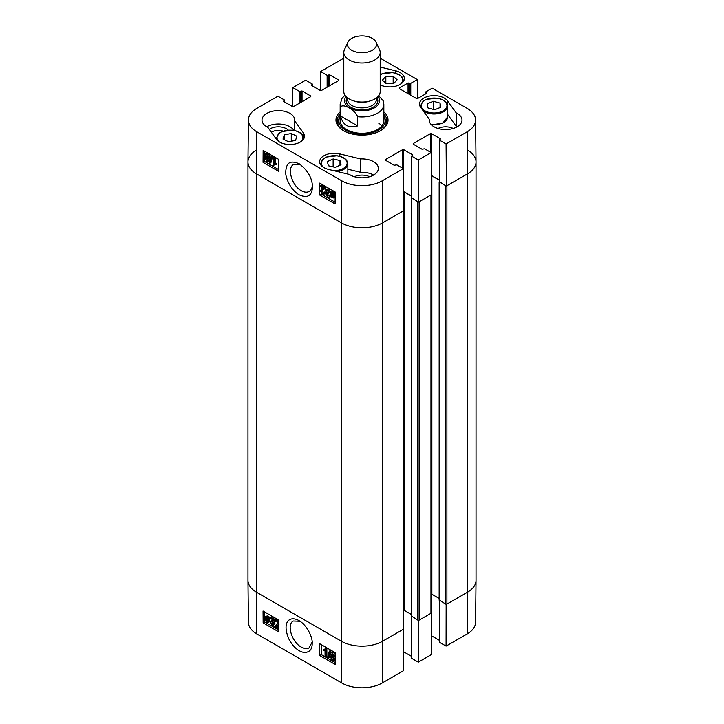 <?xml version="1.0" encoding="UTF-8"?>
<svg xmlns="http://www.w3.org/2000/svg" width="724" height="724" viewBox="0 0 724 724"><rect width="100%" height="100%" fill="white"/><g stroke="black" fill="none" stroke-linecap="round" stroke-linejoin="round"><path stroke-width="1.09" d="M278.55 628.731L274.595 626.441L277.98 623.029L276.758 621.047L275.853 620.921L275.509 621.807L274.695 621.237L275.229 620.052L276.767 620.305L278.505 622.242M276.559 620.948L275.509 621.807M275.229 620.052L276.26 619.454L278.487 620.197M278.523 624.513L275.681 626.206L278.55 627.853M276.043 625.88L276.713 625.599L278.541 626.649M270.477 621.997L271.744 624.179L272.686 624.278L273.057 623.4L271.238 621.011L271.31 620.269L272.749 619.88L271.681 618.115L270.532 618.776L269.744 618.16L270.278 617.174L271.663 617.355L273.563 620.359L272.686 621.346L273.898 623.862L273.346 625.12L271.753 624.921L269.69 621.654L270.477 621.997L271.509 621.391L273.038 623.699M272.496 620.522L272.342 619.663L271.31 620.269M271.681 618.115L270.532 618.776L271.581 618.052M270.278 617.174L272.695 616.758L274.586 619.762L273.717 620.749L274.93 623.255L273.346 625.12M274.206 620.649L272.686 621.346M271.509 621.391L269.69 621.654M268.088 618.73L267.889 621.554L266.794 621.427L265.762 620.396L268.088 618.73M268.124 618.83L266.794 619.789L268.269 621.011M267.247 620.368L266.215 620.966M266.794 619.789L265.762 620.396M267.826 618.206L265.491 619.871L265.654 617.011L267.826 618.206M266.323 616.939L266.305 618.549L265.274 619.156M266.305 618.549L266.522 619.273M268.731 617.554L269.002 620.559L268.36 622.233L266.821 622.043L265.391 620.658L264.866 621.038L264.568 618.015L265.21 616.332L266.767 616.531L268.206 617.934L269.753 616.948L270.043 617.391M268.486 618.441L269.038 618.043M269.518 617.834L270.025 619.952L269.391 621.626L268.36 622.233M265.427 620.712L264.866 621.038M265.21 616.332L267.799 615.925L269.228 617.328M332.37 653.663L331.411 654.234L332.443 653.709L333.493 655.482L332.47 656.025L331.411 654.234L332.443 653.709M333.493 655.482L332.47 656.025L333.493 655.428M332.443 653.627L333.502 655.419M332.216 656.641L333.773 659.283M331.176 657.501L331.529 656.641L332.452 656.759L333.782 659.039L333.429 659.89L332.497 659.772L331.176 657.501L332.207 656.894M330.596 653.799L331.049 652.749L332.425 652.957L334.307 655.962L333.366 656.894L334.597 659.492L334.063 660.731L332.497 660.514L330.361 657.021L331.583 655.863L330.596 653.799M331.049 652.749L333.456 652.351L335.112 654.27M334.986 656.216L333.366 656.894M335.339 655.356L334.398 656.288M334.569 656.46L335.131 657.193M335.149 660.089L334.063 660.731M331.827 655.292L330.796 655.899L331.583 655.863M329.329 651.066L329.963 651.437L328.162 658.007L327.519 657.636L329.329 651.066L330.995 650.831L329.963 651.437M330.995 650.831L329.185 657.401L328.162 658.007M325.076 656.107L325.031 650.324L323.465 650.505L323.456 649.618L325.302 648.84L325.809 649.138L325.863 656.559L325.076 656.107M325.221 648.957L323.456 649.618M324.804 649.328L326.334 648.233L326.841 648.532L325.809 649.138M326.841 648.532L326.895 655.953L325.863 656.559M264.604 611.916L264.649 617.228M264.658 618.893L264.667 620.468M264.676 620.74L264.685 621.943L278.559 629.961M321.212 644.604L321.293 654.632L335.176 662.641M319.746 655.537L319.655 643.699L335.094 652.614L335.185 664.451L319.746 655.537L321.293 654.632M263.138 622.848L263.047 611.02L278.487 619.934L278.577 631.762L263.138 622.848L264.685 621.943M312.144 642.116L309.039 647.889C306.904 649.084 304.324 648.822 301.293 647.093C291.853 642.251 286.369 624.206 293.311 621.02L300.026 621.264M298.985 620.613L298.894 620.559C289.31 615.192 281.491 622.432 289.157 639.573C293.437 647.211 298.487 651.528 304.288 652.523C309.628 652.342 312.261 649.319 312.198 643.464C312.858 637.853 307.311 625.337 298.985 620.613L298.894 620.559M256.821 633.925L341.728 682.949A28.661 16.552 0 0 0 382.272 682.949L403.368 670.768L403.684 629.056L382.589 641.238A29.114 16.806 180 0 1 341.411 641.238L256.504 592.214A29.114 16.806 180 0 1 247.97 580.431L248.423 622.332A28.661 16.552 0 0 0 256.821 633.925L256.504 592.214A29.114 16.806 180 0 1 247.97 580.331L247.97 161.977A29.114 16.806 180 0 1 256.504 150.094M446.147 604.25L446.084 646.107L439.586 642.36L439.586 641.763M446.084 646.107L467.179 633.925A28.661 16.552 0 0 0 475.577 622.332L476.03 580.431A29.114 16.806 180 0 1 467.496 592.214L446.4 604.395M418.354 620.296L418.291 662.152L431.16 654.722L431.477 613.011L418.608 620.441M439.368 640.306L431.305 635.672M418.291 662.152L411.793 658.397L411.793 657.808M411.576 656.342L403.512 651.718M271.409 132.293A8.95 5.168 180 0 1 283.048 131.135M340.162 116.347A23.123 13.349 0 0 0 339.239 118.383A24.924 14.389 0 0 0 337.23 122.609M386.77 122.609A24.924 14.389 0 0 0 384.752 118.365A23.123 13.349 0 0 0 383.838 116.347M338.027 124.926A24.055 13.883 0 0 1 338.325 121.342L339.239 118.383A23.123 13.349 0 0 0 351.583 132.646A23.123 13.349 0 0 0 378.797 129.904A23.123 13.349 0 0 0 384.761 118.383L385.675 121.342A24.055 13.883 0 0 1 385.973 124.926M340.506 118.455A21.838 12.607 0 0 0 352.163 131.931A21.838 12.607 0 0 0 377.865 129.334A21.838 12.607 0 0 0 383.494 118.455M381.829 125.958A21.838 12.607 0 0 0 378.634 123.071M457.206 126.772A16.371 9.457 0 0 0 456.183 126.22L447.694 114.464M453.206 128.465A11.493 6.634 0 0 0 438.047 128.465M373.575 175.054A16.371 9.457 0 0 0 360.67 172.312L347.855 169.226M369.575 176.747A11.493 6.634 0 0 0 354.425 176.747M293.844 130.356A16.371 9.457 0 0 0 266.794 126.772M288.27 130.085A11.493 6.634 0 0 0 286.496 128.763A11.493 6.634 0 0 0 269.31 129.37M320.47 185.398L324.723 187.851L321.257 191.317L322.461 193.308L323.366 193.435L323.728 192.539L324.533 193.1L323.972 194.303L322.433 194.05L320.442 190.819L321.384 189.272L323.619 188.104L320.47 186.276L320.47 185.398L321.501 184.819L325.755 187.272L324.723 187.851M325.755 187.272L324.623 188.439M324.832 188.738L323.058 189.661M325.655 187.851L324.081 189.073M322.705 189.797L322.289 190.729L323.7 192.828M324.533 193.1L325.565 192.521L324.75 191.951L323.728 192.539M325.565 192.521L323.972 194.303M321.384 189.272L323.565 188.159M328.805 192.322L327.556 190.122L326.624 190.023L326.225 190.919L328.026 193.308L327.936 194.068L326.488 194.466L327.529 196.24L328.705 195.561L329.492 196.186L328.922 197.181L327.538 197L325.673 193.978L326.569 192.982L325.384 190.448L325.981 189.172L327.565 189.371L329.601 192.656L328.805 192.322M327.284 189.996L329.058 192.729L328.026 193.308M329.058 192.729L327.936 194.068M326.75 193.815L326.488 194.466L327.519 193.887L328.678 195.715M328.56 195.661L329.737 194.982L330.524 195.598L329.492 196.186M330.524 195.598L330.325 196.204M330.225 196.349L328.922 197.181M327.112 192.493L326.569 192.982M325.981 189.172L328.596 188.783L330.624 192.068L329.601 192.656M332.054 192.675L332.198 195.018M331.167 195.607L331.42 192.747L332.506 192.874L333.538 193.905L331.167 195.607M331.429 196.132L333.8 194.43L333.583 197.335L331.429 196.132L332.452 195.543L333.963 196.81M333.845 194.557L332.452 195.543M330.506 196.792L330.28 193.761L330.959 192.068L332.497 192.249L334.769 193.742L334.198 194.141L334.705 196.304L334.017 198.014L332.461 197.815L331.04 196.403L330.506 196.792L331.076 196.466M330.959 192.068L333.529 191.67L334.941 193.055M335.176 192.837L334.452 193.254M335.176 193.589L334.198 194.141M335.149 197.371L334.017 198.014M266.749 158.285L265.744 158.855L266.785 158.303L267.826 160.104L266.776 160.647L265.744 158.855L266.785 158.303L267.826 160.067M267.826 160.104L266.776 160.647L267.808 160.058M266.559 154.402L268.088 157.099M268.115 156.809L267.735 157.678L266.821 157.57L265.509 155.271L265.88 154.411L266.821 154.529L268.115 156.809M268.64 160.547L268.161 161.606L266.785 161.398L264.93 158.375L265.898 157.434L264.694 154.809L265.265 153.56L266.83 153.778L268.93 157.289L267.681 158.465L268.64 160.547L269.672 159.959L268.161 161.606M266.332 156.927L265.898 157.434M265.265 153.56L267.853 153.198L269.962 156.701L268.713 157.877L269.672 159.959M269.491 157.841L267.681 158.465M269.88 163.289L269.247 162.918L271.165 156.284L271.808 156.655L269.88 163.289L270.912 162.701L272.83 156.067L271.808 156.655M272.83 156.067L271.165 156.284M274.242 158.185L274.206 164.022L275.79 163.832L275.781 164.719L273.401 165.217L273.455 157.732L274.242 158.185L275.274 157.606L275.229 163.434L274.206 164.022M275.229 163.434L276.821 163.244L275.79 163.832M276.821 163.244L276.812 164.131L275.781 164.719M274.45 165.009L275.048 164.782M275.274 157.606L274.487 157.144L273.455 157.732M321.275 183.987L321.266 184.946M321.257 186.738L321.239 189.362M321.212 192.973L321.203 194.168L335.112 202.195M264.667 151.307L264.595 161.479L278.496 169.507M278.577 159.334L278.487 171.271L263.047 162.357L263.138 150.42L278.577 159.334M263.047 162.357L264.595 161.479M335.185 192.014L335.094 203.951L319.655 195.037L319.746 183.1L335.185 192.014M319.655 195.037L321.203 194.168M312.415 185.244C312.153 188.249 311.058 190.322 309.148 191.471C306.94 192.629 304.333 192.376 301.32 190.72C291.89 185.824 286.623 167.66 293.727 164.384L300.551 164.629M298.985 194.756C307.51 198.593 312.008 195.933 312.478 186.756C312.225 178.086 307.836 170.448 299.302 163.841C287.998 158.99 286.469 165.19 285.745 171.307C285.03 176.176 289.464 188.928 298.985 194.756M248.423 119.985L247.97 161.877A29.114 16.806 0 0 0 256.504 173.86L341.411 222.883A29.114 16.806 0 0 0 382.589 222.883L403.684 210.702L403.368 168.629L382.272 180.81A28.661 16.552 180 0 1 341.728 180.81L256.821 131.786A28.661 16.552 180 0 1 248.423 119.985A28.661 16.552 180 0 1 256.821 108.383L277.916 96.201L284.414 99.957L283.772 100.917M467.496 150.094A29.114 16.806 180 0 1 476.03 161.977A29.114 16.806 180 0 1 467.496 173.86A29.114 16.806 0 0 0 476.03 161.877L475.577 119.985A28.661 16.552 180 0 1 467.179 131.786L446.084 143.967L446.4 186.041L467.496 173.86L446.916 185.751L446.916 604.097L467.496 592.214L467.179 633.925M446.4 186.041L439.586 182.104L439.586 181.516M439.368 180.05L431.332 175.434M418.608 202.087L431.477 194.666L431.16 152.583L418.291 160.013L418.608 202.087L411.793 198.15L411.793 197.562M411.576 196.095L403.539 191.48M360.67 158.945A16.371 9.457 180 0 1 378.371 168.366A16.371 9.457 180 0 1 367.62 177.244A16.371 9.457 180 0 1 349.475 174.457L328.615 169.434A14.552 8.407 180 0 1 319.655 161.678A14.552 8.407 180 0 1 339.809 153.922L360.67 158.945L360.67 172.312M456.183 112.854A16.371 9.457 180 0 1 462.002 120.084A16.371 9.457 180 0 1 445.631 129.542A16.371 9.457 180 0 1 429.251 120.084A16.371 9.457 180 0 1 429.305 119.315L420.617 107.27A14.552 8.407 180 0 1 419.495 104.039A14.552 8.407 180 0 1 431.196 95.794A14.552 8.407 180 0 1 447.486 100.808L456.183 112.854L456.183 126.22M429.305 119.315L429.305 120.845M380.2 67.07L395.385 70.726A14.552 8.407 180 0 1 404.345 78.482A14.552 8.407 180 0 1 384.191 86.246L380.2 85.278M294.695 120.845L303.383 132.899A14.552 8.407 180 0 1 304.505 136.13A14.552 8.407 180 0 1 292.804 144.366A14.552 8.407 180 0 1 276.514 139.361L267.817 127.315A16.371 9.457 180 0 1 261.998 120.084A16.371 9.457 180 0 1 278.369 110.627A16.371 9.457 180 0 1 294.749 120.084A16.371 9.457 180 0 1 294.695 120.845L294.695 130.528M383.838 114.03A24.924 14.389 180 0 1 386.924 120.971A24.924 14.389 180 0 1 380 130.926M344 130.926A24.924 14.389 180 0 1 337.076 120.971A24.924 14.389 180 0 1 340.162 114.03M340.162 111.912A26.019 15.023 0 0 0 343.601 130.709A26.019 15.023 0 0 0 380.399 130.709A26.019 15.023 0 0 0 383.838 111.912M320.488 90.59L320.632 71.54L327.13 75.296L329.836 74.925L338.588 79.975L338.588 80.563L321.347 90.518L320.316 90.518L311.564 85.468L312.207 83.912L305.709 80.156L292.84 87.586L299.347 91.333L302.044 90.962L310.795 96.02L310.795 96.609L293.555 106.564L292.523 106.564L283.772 101.514M403.368 168.629L396.87 164.873L394.164 165.244L385.412 160.194L385.412 159.597L402.653 149.651L403.684 149.651L412.436 154.701L411.793 156.257L418.291 160.013M431.16 152.583L424.653 148.827L421.956 149.198L413.205 144.148L413.205 143.551L430.445 133.605L431.477 133.605L440.228 138.655L439.586 140.212L446.084 143.967M425.477 93.984L425.685 91.93L432.192 88.174L467.179 108.383A28.661 16.552 180 0 1 475.577 119.985M425.477 92.229L426.327 93.487L417.576 98.545L416.553 98.545L399.313 88.59L399.313 87.993L408.055 82.943L410.761 83.314L417.268 79.559L417.404 98.618M380.2 58.273A28.661 16.552 180 0 1 382.272 59.359L417.268 79.559M320.632 71.54L341.728 59.359A28.661 16.552 180 0 1 343.8 58.273M292.695 106.636L292.84 87.586M291.274 133.46L296.876 136.203L295.537 140.393L288.614 141.795L283.012 139.062L284.351 134.872L291.274 133.46L291.274 141.261M284.351 134.872L284.351 139.714M339.99 160.547L340.986 164.746L335.221 167.371L328.37 165.769L327.375 161.57L333.14 158.954L339.99 160.547L339.99 165.199M333.14 158.954L333.14 166.882M440.074 103.098L440.663 107.324L434.644 109.749L427.965 107.93L427.386 103.713L433.395 101.279L440.074 103.098L440.074 107.559M434.807 109.686L433.242 109.369M433.395 101.279L433.395 109.306M397.132 79.785L393.711 83.531L386.381 83.731L382.417 80.129L385.838 76.382L393.168 76.183L397.132 79.785M393.168 76.183L393.168 83.55M385.838 76.382L385.838 83.233M476.03 161.977L476.03 580.331A29.114 16.806 180 0 1 467.496 592.214L467.179 131.786M446.147 185.896A0.914 0.525 180 0 1 445.631 185.751L445.631 604.097A0.914 0.525 0 0 0 446.916 604.097M445.631 604.097L439.323 600.015M439.16 598.44L431.866 594.223A0.914 0.525 0 0 0 431.223 594.069M431.223 194.584A0.914 0.525 180 0 1 430.961 194.955L430.961 613.309A0.914 0.525 0 0 0 431.223 612.938L431.223 194.801M430.961 613.309L419.124 620.142L419.124 201.788L430.961 194.955M418.354 201.942A0.914 0.525 180 0 1 417.839 201.788L417.839 620.142A0.914 0.525 0 0 0 419.124 620.142M417.839 620.142L411.531 616.061M411.377 614.486L404.073 610.269A0.914 0.525 0 0 0 403.44 610.115M403.44 210.63A0.914 0.525 180 0 1 403.168 211.001L403.168 629.355A0.914 0.525 0 0 0 403.44 628.984L403.44 210.847M403.168 629.355L382.589 641.238A29.114 16.806 180 0 1 341.411 641.238L256.504 592.214L256.504 173.86A29.114 16.806 180 0 1 247.97 161.977M411.576 197.679L417.839 201.788M403.539 191.76A0.914 0.525 180 0 1 404.073 191.914L411.576 196.249M439.368 181.633L445.631 185.751M431.332 175.715A0.914 0.525 180 0 1 431.866 175.869L439.368 180.204M403.168 211.001L382.589 222.883A29.114 16.806 180 0 1 341.411 222.883L256.504 173.86L256.821 131.786M357.665 125.904C348.579 128.51 342.886 125.225 340.597 116.048L340.597 106.835C343.665 103.378 354.606 109.695 357.665 116.691L357.665 125.904L340.597 116.048M357.665 116.691A21.838 12.607 180 0 0 383.838 104.337L383.168 100.681L378.67 95.758M372.29 38.372A14.552 8.407 180 0 1 376.064 42.155A14.552 8.407 180 0 1 362 52.716A14.552 8.407 180 0 1 347.936 42.155A14.552 8.407 180 0 1 358.226 36.2A14.552 8.407 180 0 1 372.29 38.372M376.064 42.155L379.584 49.775A18.2 10.507 180 0 1 380.2 52.481A18.2 10.507 180 0 1 362 62.988A18.2 10.507 180 0 1 343.8 52.481A18.2 10.507 180 0 1 344.416 49.775L347.936 42.155M380.2 52.481L380.2 91.541A18.2 10.507 180 0 1 362 102.048A18.2 10.507 180 0 1 343.8 91.541L343.8 52.481M277.799 619.708L276.767 620.305M272.776 623.572L271.744 624.179M272.468 619.744L271.437 620.35M272.695 616.758L271.663 617.355M274.586 619.762L273.563 620.359M274.93 623.255L273.898 623.862M267.826 620.821L266.794 621.427M266.233 617.762L265.201 618.368M269.889 618.857L268.866 619.463M270.025 619.952L269.002 620.559M267.799 615.925L266.767 616.531M333.529 659.166L332.497 659.772M333.456 652.351L332.425 652.957M335.122 655.482L334.307 655.962M335.149 659.175L334.597 659.492M341.728 180.81L341.728 682.949M431.477 594.087L431.477 635.744M439.586 600.612L439.586 642.36M403.684 610.133L403.684 651.79M411.793 616.658L411.793 658.397M382.272 180.81L382.272 682.949M386.679 123.017A24.77 14.299 0 0 0 384.878 118.763M339.122 118.763A24.77 14.299 0 0 0 337.321 123.017M322.289 190.729L321.257 191.317M323.483 192.72L322.461 193.308M323.393 188.231L322.361 188.81M327.248 190.331L326.225 190.919M328.497 192.512L327.474 193.091M328.596 188.783L327.565 189.371M331.936 193.516L330.904 194.104M333.493 196.611L332.461 197.2M333.529 191.67L332.497 192.249M334.316 192.267L333.284 192.846M335.158 196.05L334.705 196.304M267.844 156.981L266.821 157.57M266.532 154.692L265.509 155.271M267.853 153.198L266.83 153.778M269.962 156.701L268.93 157.289M339.809 153.922L339.809 156.284M447.486 100.808L447.486 104.672M395.385 70.726L395.385 73.088M303.383 132.899L303.383 136.764M338.588 80.563L338.588 79.975M311.564 85.468L311.564 84.871M312.207 85.839L312.207 84.5M327.13 87.179L327.13 75.296M328.162 86.581L328.162 75.296M328.805 86.21L328.805 74.925M329.836 85.613L329.836 74.925M413.205 144.148L413.205 143.551M430.445 152.176L430.445 133.605M431.477 175.498L431.477 133.605M440.228 139.243L440.228 138.655M439.586 182.104L439.586 140.212M310.795 96.609L310.795 96.02M284.414 101.885L284.414 100.546M299.347 103.224L299.347 91.333M300.37 102.627L300.37 91.333M301.012 102.256L301.012 90.962M302.044 101.659L302.044 90.962M385.412 160.194L385.412 159.597M402.653 168.212L402.653 149.651M403.684 191.543L403.684 149.651M412.436 155.289L412.436 154.701M411.793 198.15L411.793 156.257M399.313 88.59L399.313 87.993M408.055 93.64L408.055 82.943M409.087 94.238L409.087 82.943M409.73 94.609L409.73 83.314M410.761 95.197L410.761 83.314M425.685 93.858L425.685 92.527M426.327 93.487L426.327 92.898M279.401 141.922A12.914 7.457 180 0 1 287.175 130.329A12.914 7.457 180 0 1 302.659 138.963A12.914 7.457 180 0 1 300.505 141.922M303.483 139.225A13.647 7.883 0 0 0 303.6 138.212C303.166 134.04 299.618 131.37 292.939 130.22L282.052 131.515L278.948 133.334L276.306 138.212A13.647 7.883 0 0 0 276.423 139.225M323.664 167.47A12.914 7.457 180 0 1 329.275 156.275A12.914 7.457 180 0 1 346.95 161.914A12.914 7.457 180 0 1 333.493 170.611M337.049 171.47A13.647 7.883 0 0 0 347.855 163.76C347.429 159.588 343.873 156.927 337.194 155.769L326.316 157.063L323.203 158.891L320.56 163.76A13.647 7.883 0 0 0 320.678 164.773M428.545 112.274A12.914 7.457 180 0 1 426.68 99.396A12.914 7.457 180 0 1 446.925 104.908A12.914 7.457 180 0 1 428.545 112.274M423.269 110.944A13.647 7.883 0 0 0 428.228 113.243A13.647 7.883 0 0 0 447.694 106.12C447.269 101.948 443.712 99.288 437.034 98.129L426.155 99.423L423.042 101.251L420.4 106.12A13.647 7.883 0 0 0 420.517 107.134M447.694 106.12L447.694 116.817A13.647 7.883 180 0 1 431.16 124.519M380.2 74.979A12.914 7.457 180 0 1 397.856 74.147A12.914 7.457 180 0 1 400.336 84.274M381.132 85.504A12.914 7.457 180 0 1 380.2 84.961M403.322 81.586A13.647 7.883 0 0 0 403.44 80.563L402.191 77.124L400.001 75.106L392.779 72.572L381.892 73.866L380.2 74.717M411.531 198.15L411.531 616.504M404.073 191.914L404.073 610.269M439.323 182.104L439.323 600.458M431.866 175.869L431.866 594.223M340.597 106.835A21.838 12.607 180 0 1 340.162 104.337L340.162 120.673M377.919 96.627A17.466 10.082 180 0 1 362 110.853A17.466 10.082 180 0 1 346.081 96.627M369.457 101.125A14.371 8.299 180 0 1 354.543 101.125M376.371 97.984L376.371 99.577A14.371 8.299 180 0 1 362 107.876A14.371 8.299 180 0 1 347.629 99.577L347.629 97.984M376.851 97.604A15.828 9.14 180 0 1 362 109.912A15.828 9.14 180 0 1 347.149 97.604M277.926 625.029L278.957 624.423M439.368 600.486L439.368 642.061M411.576 616.531L411.576 658.107M312.424 85.966L312.424 84.201M439.368 181.815L439.368 139.913M284.632 102.012L284.632 100.247M411.576 197.851L411.576 155.959M276.306 138.212L276.306 139.071M303.6 138.212L303.6 139.053M320.56 163.76L320.56 164.601M347.855 163.76L347.855 174.068M420.4 106.12L420.4 106.962M447.694 116.817L442.78 123.125L431.495 124.863M403.44 80.563L403.44 81.414M411.377 197.933L411.377 616.287M439.16 181.887L439.16 600.241M383.838 104.337L383.838 120.673M344.923 95.17L341.972 98.428L340.162 104.337"/></g></svg>

